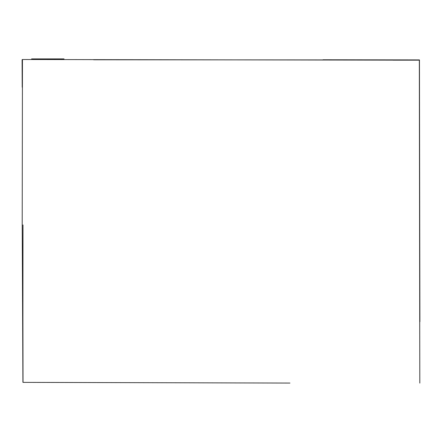 <?xml version="1.0" encoding="UTF-8"?>
<svg xmlns="http://www.w3.org/2000/svg" width="442" height="442" viewBox="0 0 442 442"><rect width="100%" height="100%" fill="white"/><g stroke="black" fill="none" stroke-linecap="round" stroke-linejoin="round"><path stroke-width="0.66" d="M289.952 383.059L23.028 382.374L22.901 317.168M22.21 87.256L22.1 59.676M22.918 382.319L22.205 224.967L22.454 59.51L419.331 60.173L419.812 383.098M323.063 59.764L419.452 59.913L419.9 321.704M392.999 60.173L418.138 60.173M31.586 58.902L64.057 58.902M22.873 353.362L22.984 224.934M368.037 59.935L93.588 59.786"/></g></svg>
